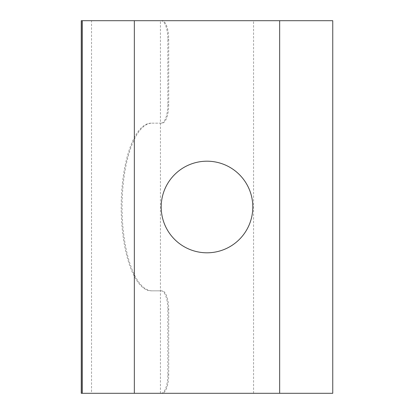 <?xml version="1.0" encoding="UTF-8"?>
<svg xmlns="http://www.w3.org/2000/svg" width="414" height="414" viewBox="0 0 414 414"><rect width="100%" height="100%" fill="white"/><g stroke="black" fill="none" stroke-linecap="round" stroke-linejoin="round"><path stroke-width="0.31" stroke-dasharray="2.07 1.55" d="M332.752 393.3L91.53 393.3L91.53 20.7L332.752 20.7M91.53 393.3L162.04 393.3A18.63 6.66 90 0 0 168.7 374.67L168.7 309.465A18.63 6.66 90 0 0 162.04 290.835L152.052 290.835A83.835 29.974 -90 0 1 122.078 207A83.835 29.974 -90 0 1 152.052 123.165L162.04 123.165A18.63 6.66 90 0 0 168.7 104.535L168.7 39.33A18.63 6.66 90 0 0 162.04 20.7L91.53 20.7M81.247 20.7L161.17 20.7A18.63 6.66 -90 0 1 167.83 39.33L167.83 104.535A18.63 6.66 -90 0 1 161.17 123.165L162.04 123.165M161.17 20.7L162.04 20.7M161.17 123.165L152.052 123.165M151.182 123.165A83.835 29.974 90 0 0 121.209 207A83.835 29.974 90 0 0 151.182 290.835L152.052 290.835M151.182 290.835L162.04 290.835M161.17 290.835A18.63 6.66 -90 0 1 167.83 309.465L167.83 374.67A18.63 6.66 -90 0 1 161.17 393.3L162.04 393.3M161.17 393.3L81.247 393.3M134.343 393.3L134.343 20.7M161.196 207A45.804 45.804 0 0 0 229.899 246.666A45.804 45.804 0 0 0 229.899 167.334A45.804 45.804 0 0 0 161.196 207M279.657 393.3L279.657 20.7M253.575 393.3L253.575 20.7M160.425 393.3L160.425 20.7M167.83 39.33L168.7 39.33M167.83 104.535L168.7 104.535M167.83 309.465L168.7 309.465M167.83 374.67L168.7 374.67"/><path stroke-width="0.62" d="M82.117 393.3L81.247 393.3L81.247 20.7L82.117 20.7L82.117 393.3L332.752 393.3L332.752 20.7L82.246 20.7L82.246 393.3M252.804 207A45.804 45.804 0 0 1 207 252.804A45.804 45.804 0 0 1 161.196 207A45.804 45.804 0 0 1 207 161.196A45.804 45.804 0 0 1 252.804 207M279.657 393.3L279.657 20.7M134.343 20.7L134.343 393.3"/></g></svg>
